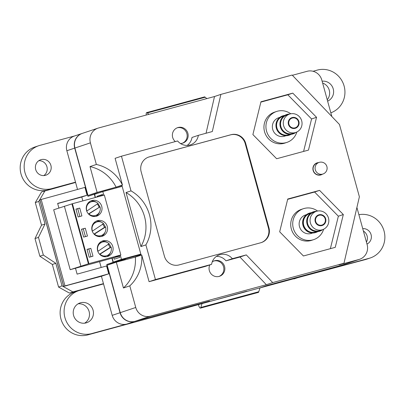<?xml version="1.0" encoding="UTF-8"?>
<svg xmlns="http://www.w3.org/2000/svg" width="405" height="405" viewBox="0 0 405 405"><rect width="100%" height="100%" fill="white"/><g stroke="black" fill="none" stroke-linecap="round" stroke-linejoin="round"><path stroke-width="0.61" d="M321.934 225.585A5.604 5.417 71.5 0 0 325.671 218.766A5.604 5.417 71.5 0 0 318.958 214.782A5.604 5.417 71.5 0 0 315.217 221.601A5.604 5.417 71.5 0 0 321.934 225.585M316.882 211.187A9.68 9.355 -108.5 0 1 328.404 217.809A9.68 9.355 -108.5 0 1 322.522 229.696A9.68 9.355 -108.5 0 1 322.021 229.848A9.68 9.355 -108.5 0 1 310.498 223.226A9.68 9.355 -108.5 0 1 316.381 211.339A9.68 9.355 -108.5 0 1 316.882 211.187M314.27 212.043A9.705 9.376 71.5 0 0 314.143 212.078A9.705 9.376 71.5 0 0 307.668 223.884A9.705 9.376 71.5 0 0 319.292 230.784A9.705 9.376 71.5 0 0 320.411 230.404M322.603 229.665A10.191 9.847 -108.5 0 1 319.849 231.128A10.191 9.847 -108.5 0 1 319.322 231.285A10.191 9.847 -108.5 0 1 307.192 224.314A10.191 9.847 -108.5 0 1 313.389 211.8A10.191 9.847 -108.5 0 1 313.91 211.643A10.191 9.847 -108.5 0 1 316.467 211.309M313.369 211.805A10.191 9.847 71.5 0 0 313.354 211.81A10.191 9.847 71.5 0 0 307.162 224.324A10.191 9.847 71.5 0 0 319.292 231.295A10.191 9.847 71.5 0 0 319.818 231.139A10.191 9.847 71.5 0 0 319.834 231.133L319.849 231.128M306.509 214.64L305.446 214.994A9.68 9.355 71.5 0 0 299.563 226.881A9.68 9.355 71.5 0 0 311.091 233.503A9.68 9.355 71.5 0 0 311.587 233.351L312.65 232.996M317.55 211.03A16.301 15.755 71.5 0 0 304.19 208.459A16.301 15.755 71.5 0 0 303.35 208.712A16.301 15.755 71.5 0 0 293.438 228.734A16.301 15.755 71.5 0 0 312.847 239.887A16.301 15.755 71.5 0 0 313.688 239.633A16.301 15.755 71.5 0 0 323.641 229.235M303.35 208.712L301.36 209.375A16.301 15.755 71.5 0 0 291.453 229.402A16.301 15.755 71.5 0 0 310.858 240.555A16.301 15.755 71.5 0 0 311.703 240.297L313.688 239.633M311.501 212.66A10.191 9.847 71.5 0 0 310.038 212.939A10.191 9.847 71.5 0 0 309.511 213.096A10.191 9.847 71.5 0 0 303.32 225.61A10.191 9.847 71.5 0 0 315.449 232.581A10.191 9.847 71.5 0 0 315.976 232.424A10.191 9.847 71.5 0 0 317.829 231.574M309.511 213.096L309.263 213.182A10.191 9.847 71.5 0 0 303.072 225.696A10.191 9.847 71.5 0 0 315.201 232.667A10.191 9.847 71.5 0 0 315.728 232.505L315.976 232.424M319.089 215.273A5.093 4.921 71.5 0 0 315.733 221.611A5.093 4.921 71.5 0 0 322.061 225.013A5.093 4.921 71.5 0 0 325.154 218.756A5.093 4.921 71.5 0 0 319.089 215.273M322.522 229.696L319.788 230.612A9.68 9.355 -108.5 0 1 319.287 230.759A9.68 9.355 -108.5 0 1 307.765 224.142A9.68 9.355 -108.5 0 1 313.647 212.25L316.381 211.339M316.74 231.63L315.814 231.938A9.68 9.355 -108.5 0 1 315.313 232.09A9.68 9.355 -108.5 0 1 303.791 225.469A9.68 9.355 -108.5 0 1 309.673 213.582L310.6 213.268M295.149 128.35A5.604 5.417 71.5 0 0 298.89 121.53A5.604 5.417 71.5 0 0 292.172 117.546A5.604 5.417 71.5 0 0 288.436 124.365A5.604 5.417 71.5 0 0 295.149 128.35M290.096 113.947A9.68 9.355 -108.5 0 1 301.619 120.568A9.68 9.355 -108.5 0 1 295.736 132.46A9.68 9.355 -108.5 0 1 295.235 132.612A9.68 9.355 -108.5 0 1 283.713 125.99A9.68 9.355 -108.5 0 1 289.595 114.099A9.68 9.355 -108.5 0 1 290.096 113.947M283.819 116.032L282.887 116.341A9.68 9.355 71.5 0 0 277.005 128.233A9.68 9.355 71.5 0 0 288.527 134.855A9.705 9.376 71.5 0 0 289.651 134.495M283.51 116.134A9.705 9.376 71.5 0 0 283.384 116.169A9.705 9.376 71.5 0 0 276.909 127.98A9.705 9.376 71.5 0 0 288.537 134.875A9.68 9.355 71.5 0 0 289.028 134.703L289.96 134.389M290.992 134.344A10.191 9.847 -108.5 0 1 289.089 135.219A10.191 9.847 -108.5 0 1 288.562 135.376A10.191 9.847 -108.5 0 1 276.433 128.41A10.191 9.847 -108.5 0 1 282.629 115.896A10.191 9.847 -108.5 0 1 283.156 115.734A10.191 9.847 -108.5 0 1 284.675 115.45M282.614 115.901A10.191 9.847 71.5 0 0 282.599 115.906A10.191 9.847 71.5 0 0 276.402 128.42A10.191 9.847 71.5 0 0 288.532 135.386A10.191 9.847 71.5 0 0 289.059 135.23A10.191 9.847 71.5 0 0 289.074 135.224L289.089 135.219M279.845 117.364L278.665 117.754A9.68 9.355 71.5 0 0 272.783 129.646A9.68 9.355 71.5 0 0 284.305 136.267A9.68 9.355 71.5 0 0 284.806 136.115L285.981 135.721M290.765 113.795A16.301 15.755 71.5 0 0 277.405 111.218A16.301 15.755 71.5 0 0 276.564 111.476A16.301 15.755 71.5 0 0 266.657 131.498A16.301 15.755 71.5 0 0 286.062 142.651A16.301 15.755 71.5 0 0 286.907 142.398A16.301 15.755 71.5 0 0 296.855 132M276.564 111.476L274.575 112.139A16.301 15.755 71.5 0 0 264.667 132.162A16.301 15.755 71.5 0 0 284.077 143.314A16.301 15.755 71.5 0 0 284.917 143.061L286.907 142.398M287.484 114.807A9.705 9.376 71.5 0 0 287.358 114.838A9.705 9.376 71.5 0 0 280.883 126.649A9.705 9.376 71.5 0 0 292.511 133.549A9.705 9.376 71.5 0 0 293.625 133.164M295.822 132.43A10.191 9.847 -108.5 0 1 293.068 133.888A10.191 9.847 -108.5 0 1 292.542 134.05A10.191 9.847 -108.5 0 1 280.412 127.079A10.191 9.847 -108.5 0 1 286.603 114.564A10.191 9.847 -108.5 0 1 287.13 114.402A10.191 9.847 -108.5 0 1 289.681 114.073M286.588 114.569A10.191 9.847 71.5 0 0 286.573 114.574A10.191 9.847 71.5 0 0 280.382 127.089A10.191 9.847 71.5 0 0 292.511 134.06A10.191 9.847 71.5 0 0 293.038 133.898A10.191 9.847 71.5 0 0 293.053 133.893L293.068 133.888M292.309 118.037A5.093 4.921 71.5 0 0 288.947 124.37A5.093 4.921 71.5 0 0 295.275 127.778A5.093 4.921 71.5 0 0 298.374 121.52A5.093 4.921 71.5 0 0 292.309 118.037M289.595 114.099L286.861 115.015A9.68 9.355 71.5 0 0 280.979 126.902A9.68 9.355 71.5 0 0 292.506 133.523A9.68 9.355 71.5 0 0 293.002 133.372L295.736 132.46M319.403 162.319A6.115 6.115 0 0 0 319.064 162.42L317.08 163.088A6.115 5.908 71.5 0 0 313.364 170.596A6.115 5.908 71.5 0 0 320.957 174.682L322.942 174.018A6.115 6.115 0 0 0 326.855 166.45A6.115 6.115 0 0 0 319.403 162.319A6.115 5.908 71.5 0 0 315.303 169.766A6.115 5.908 71.5 0 0 322.942 174.018M80.565 302.768A10.444 10.095 71.5 0 0 80.028 302.93A10.444 10.095 71.5 0 0 73.68 315.758A10.444 10.095 71.5 0 0 86.113 322.901A10.444 10.095 71.5 0 0 86.65 322.739A10.444 10.095 71.5 0 0 92.998 309.911A10.444 10.095 71.5 0 0 80.565 302.768M41.133 159.616A8.151 7.877 71.5 0 0 40.713 159.742A8.151 7.877 71.5 0 0 35.761 169.756A8.151 7.877 71.5 0 0 45.466 175.33A8.151 7.877 71.5 0 0 45.886 175.203A8.151 7.877 71.5 0 0 50.838 165.189A8.151 7.877 71.5 0 0 41.133 159.616M268.221 285.176L341.876 265.199L334.029 267.826L368.241 258.542A22.432 21.678 71.5 0 0 369.087 258.329A22.432 21.678 71.5 0 0 370.241 257.98A22.432 21.678 71.5 0 0 384.127 231.306A22.432 21.678 71.5 0 0 358.891 214.69M293.873 278.721L364.262 259.873A22.432 21.678 71.5 0 0 365.108 259.661A22.432 21.678 71.5 0 0 366.267 259.311L370.241 257.98M103.538 283.92L80.732 290.112A22.432 21.678 71.5 0 0 79.886 290.319A22.432 21.678 71.5 0 0 78.727 290.668A22.432 21.678 71.5 0 0 65.094 318.224A22.432 21.678 71.5 0 0 91.798 333.573A22.432 21.678 71.5 0 0 92.634 333.325L88.66 334.657L158.988 315.571L200.5 304.059L208.347 301.421L134.698 321.418L126.846 324.041A12.226 11.816 71.5 0 1 112.195 315.353L101.427 276.261L108.732 273.815L106.571 265.958A81.147 1.164 -15.4 0 1 77.112 274.134L75.492 268.257M78.727 290.668L74.753 292A22.432 21.678 71.5 0 0 61.12 319.555A22.432 21.678 71.5 0 0 87.824 334.9A22.432 21.678 71.5 0 0 88.66 334.657M74.692 135.938L40.799 145.137A22.432 21.678 71.5 0 0 39.953 145.349A22.432 21.678 71.5 0 0 38.794 145.699A22.432 21.678 71.5 0 0 25.161 173.254A22.432 21.678 71.5 0 0 51.865 188.598A22.432 21.678 71.5 0 0 52.701 188.355L48.727 189.682L75.578 182.397M38.794 145.699L34.82 147.03A22.432 21.678 71.5 0 0 21.187 174.585A22.432 21.678 71.5 0 0 47.891 189.93A22.432 21.678 71.5 0 0 48.727 189.682M330.834 112.828A22.432 21.678 71.5 0 0 343.86 85.182A22.432 21.678 71.5 0 0 317.236 70.105A22.432 21.678 71.5 0 0 316.406 70.354L313.045 71.265M100.764 191.499L100.961 192.213M95.782 193.109L95.965 193.772M111.932 258.233L113.076 262.389L106.763 264.5L119.814 260.648L119.956 261.174M114.843 262.308L114.929 262.627M105.042 190.335L105.209 190.942M113.076 262.389L125.428 259.038L124.087 259.483L124.234 260.015M124.087 259.483L119.814 260.648M82.331 133.387A12.226 11.816 71.5 0 0 82.23 133.417A12.226 11.816 71.5 0 0 74.707 148.108L87.991 196.334L94.299 194.223L95.216 197.539M106.763 264.5L120.047 312.726A12.226 11.816 71.5 0 0 134.698 321.418M341.876 265.199A12.226 11.816 71.5 0 0 342.508 265.007A12.226 11.816 71.5 0 0 342.61 264.976M268.226 285.186L260.375 287.813L297.913 277.622L293.939 278.954M368.241 258.542L364.262 259.873M108.732 273.815A81.147 1.164 -15.4 0 1 64.982 285.895L41.173 199.457A81.147 1.164 164.6 0 0 84.928 187.383L87.09 195.24A81.147 1.164 -15.4 0 1 57.632 203.416L58.907 208.033M87.09 195.24L81.775 197.017L82.843 200.895M99.595 261.716L101.179 267.467M82.23 133.417L74.378 136.045A12.226 11.816 71.5 0 0 66.855 150.736L77.522 189.454M84.594 323.19A10.444 10.095 71.5 0 0 88.938 310.964A10.444 10.095 71.5 0 0 78.109 303.811M43.806 175.588A8.151 7.877 71.5 0 0 46.793 166.303A8.151 7.877 71.5 0 0 38.819 160.684M92.634 333.325L126.846 324.041M52.701 188.355L75.512 182.164M327.615 101.139A10.444 10.095 71.5 0 0 333.234 88.903A10.444 10.095 71.5 0 0 322.122 81.203M366.986 244.073A8.151 7.877 71.5 0 0 371.081 234.657A8.151 7.877 71.5 0 0 362.728 228.617M334.029 267.826A12.226 11.816 71.5 0 0 334.657 267.634L342.508 265.007M327.235 99.772A10.444 10.095 71.5 0 0 322.628 83.035M366.439 242.094A8.151 7.877 71.5 0 0 363.401 231.063M67.179 285.419L101.427 276.261M64.982 285.895L63.651 286.34L39.842 199.908L41.173 199.457M63.651 286.34L67.215 285.545M57.672 203.558L81.775 197.017M97.701 193.301L94.299 194.223M99.043 207.173A7.133 6.89 71.5 0 0 97.246 204.019M91.96 216.159A7.133 6.89 71.5 0 0 94.284 215.86M89.763 202.333A7.133 6.89 71.5 0 0 87.728 203.492M91.57 216.022A7.143 6.9 71.5 0 0 94.654 215.749L95.646 215.414A7.143 6.9 71.5 0 0 100.045 206.833L88.462 213.936M100.045 206.833L88.892 213.967A7.143 6.9 71.5 0 0 95.646 215.414M88.892 213.967L88.589 214.068M86.893 210.985L98.05 203.477A7.143 6.9 71.5 0 0 86.893 210.985L86.71 211.045M91.115 201.867L90.123 202.201A7.143 6.9 71.5 0 0 87.495 203.831M97.985 251.257L109.142 243.749A7.143 6.9 71.5 0 0 97.985 251.257L97.802 251.318M92.436 231.118L103.594 223.616A7.143 6.9 71.5 0 0 92.436 231.118L92.259 231.179M103.052 256.426A7.133 6.89 71.5 0 0 105.482 256.092M111.137 247.101L99.984 254.234A7.143 6.9 71.5 0 0 111.137 247.101L110.145 247.435L108.145 244.083M97.509 236.292A7.133 6.89 71.5 0 0 99.939 235.958M105.589 226.967L94.441 234.1A7.143 6.9 71.5 0 0 105.589 226.967L104.596 227.301L102.597 223.95M91.965 200.536A8.151 7.877 71.5 0 0 91.54 200.662A8.151 7.877 71.5 0 0 86.589 210.671A8.151 7.877 71.5 0 0 96.294 216.25A8.151 7.877 71.5 0 0 96.714 216.123A8.151 7.877 71.5 0 0 101.665 206.11A8.151 7.877 71.5 0 0 91.965 200.536M97.509 220.669A8.151 7.877 71.5 0 0 97.089 220.796A8.151 7.877 71.5 0 0 92.132 230.809A8.151 7.877 71.5 0 0 101.837 236.383A8.151 7.877 71.5 0 0 102.257 236.257A8.151 7.877 71.5 0 0 107.214 226.243A8.151 7.877 71.5 0 0 97.509 220.669M103.057 240.803A8.151 7.877 71.5 0 0 102.637 240.929A8.151 7.877 71.5 0 0 97.681 250.943A8.151 7.877 71.5 0 0 107.386 256.517A8.151 7.877 71.5 0 0 107.806 256.39A8.151 7.877 71.5 0 0 112.757 246.382A8.151 7.877 71.5 0 0 103.057 240.803M110.14 247.44L99.554 254.208M104.591 227.301L94.011 234.07M106.788 256.654A8.151 7.877 71.5 0 0 110.681 252.199M110.818 247.207A8.151 7.877 71.5 0 0 108.97 243.861M107.457 242.549A8.151 7.877 71.5 0 0 101.665 241.334M100.911 242.58A7.133 6.89 71.5 0 0 98.82 243.759M101.245 236.52A8.151 7.877 71.5 0 0 105.138 232.065M105.275 227.073A8.151 7.877 71.5 0 0 103.427 223.727M101.908 222.416A8.151 7.877 71.5 0 0 96.117 221.196M95.367 222.446A7.133 6.89 71.5 0 0 93.272 223.626M122.163 186.34L102.804 191.595L94.603 194.339L95.464 197.473M140.829 254.112L121.47 259.367L120.31 255.16M103.796 195.21L102.804 191.595M140.96 254.593L113.268 262.111L121.47 259.367M112.185 258.162L113.268 262.111M113.851 257.712L114.261 259.205L119.824 257.342L119.343 255.601M102.789 195.483L102.511 194.481L96.947 196.344L97.134 197.022M102.602 194.81L96.947 196.344M70.192 269.695L53.688 209.78L72.414 203.73L104.343 195.063L120.847 254.978L88.913 263.64L70.192 269.695L119.505 256.178M120.847 254.978L115.319 256.998L119.424 255.884M79.739 208.074L75.938 209.107L78.099 216.964L81.901 215.931L79.739 208.074L75.968 209.223M90.831 248.346L87.029 249.374L89.191 257.231L92.993 256.203L90.831 248.346L87.06 249.49M85.283 228.207L81.481 229.24L83.648 237.097L87.45 236.064L85.283 228.207L81.516 229.357M88.913 263.64L72.414 203.73M88.417 263.807L71.913 203.892M80.873 266.12L64.375 206.206M85.43 236.616L83.293 228.876M90.973 256.75L88.842 249.009M79.881 216.478L77.75 208.737M95.696 216.386A8.151 7.877 71.5 0 0 99.59 211.926M99.726 206.94A8.151 7.877 71.5 0 0 97.878 203.594M96.365 202.282A8.151 7.877 71.5 0 0 90.573 201.062M94.441 234.1L94.132 234.201M99.984 254.234L99.681 254.335M103.493 283.743L69.422 293.083L58.568 287.054L52.346 264.465L39.867 256.238L34.997 238.56L41.523 225.175L35.301 202.586L41.558 191.914L75.593 182.458M103.457 283.627L72.9 291.919L62.046 285.889L55.824 263.301L43.345 255.074L38.475 237.396L45.006 224.011L38.779 201.422L45.036 190.75M69.422 293.083L72.9 291.919M58.568 287.054L62.046 285.889M52.346 264.465L55.824 263.301M39.867 256.238L43.345 255.074M34.997 238.56L38.475 237.396M41.523 225.175L45.006 224.011M35.301 202.586L38.779 201.422M318.538 162.597A6.318 6.105 71.5 0 0 313.171 170.652A6.318 6.105 71.5 0 0 322.415 174.196M209.81 264.921A8.151 7.877 71.5 0 0 210.924 273.674A8.151 7.877 71.5 0 0 219.12 276.407A8.151 7.877 71.5 0 0 219.54 276.281A8.151 7.877 71.5 0 0 224.497 266.267A8.151 7.877 71.5 0 0 214.792 260.693A8.151 7.877 71.5 0 0 214.372 260.82A8.151 7.877 71.5 0 0 212.195 261.964M180.427 143.486A8.151 7.877 71.5 0 0 182.432 143.223A8.151 7.877 71.5 0 0 182.852 143.092A8.151 7.877 71.5 0 0 187.809 133.083A8.151 7.877 71.5 0 0 178.104 127.504A8.151 7.877 71.5 0 0 177.684 127.636A8.151 7.877 71.5 0 0 172.479 133.807A8.151 7.877 71.5 0 0 175.314 141.583M187.171 145.42A12.226 11.816 -108.5 0 0 191.99 137.462L198.349 135.336A12.226 11.816 71.5 0 1 190.507 144.833A12.226 11.816 71.5 0 1 189.874 145.02A12.226 11.816 71.5 0 1 177.618 140.96L121.459 156.198L131.007 190.871L126.036 192.532L140.92 246.554L145.886 244.893L155.439 279.561L211.597 264.323L205.234 266.45L149.075 281.688L155.439 279.561M121.945 185.561L99.924 191.727L87.971 195.483L74.905 148.043A12.226 11.816 71.5 0 1 82.433 133.351L97.934 128.167A12.226 11.816 71.5 0 0 90.406 142.859L96.36 164.465L90.001 166.592L97.114 192.426L87.971 195.483M149.075 281.688L141.72 254.973L135.356 257.099L116.321 262.162L107.178 265.219L120.25 312.66A12.226 11.816 71.5 0 0 134.895 321.352L209.501 301.107L202.049 303.598L260.02 287.869L267.472 285.378L342.078 265.133A12.226 11.816 71.5 0 0 342.706 264.941L359.605 259.291A12.226 11.816 71.5 0 0 367.127 244.6L356.906 207.476M116.321 262.162L123.439 287.99L129.797 285.864L135.751 307.471A12.226 11.816 71.5 0 0 150.402 316.163L266.348 284.705L239.932 257.038L225.97 260.825A12.226 11.816 -108.5 0 0 216.417 256.365M135.356 257.099A38.333 37.042 -108.5 0 1 123.439 287.99M359.605 259.291A12.226 11.816 71.5 0 1 358.972 259.483L339.015 264.895L343.982 263.235L359.382 196.774L339.471 124.487L292.147 75.046L220.872 94.39L212.311 131.544L198.349 135.336M141.72 254.973A38.333 37.042 -108.5 0 1 129.797 285.864M246.706 291.428L217.055 299.477L246.66 291.276M225.97 260.825L232.328 258.699L246.291 254.907L272.707 282.579L343.982 263.235M272.707 282.579L266.348 284.705M331.852 116.529L321.788 79.987A12.226 11.816 -108.5 0 0 307.137 71.295L292.385 75.295M220.872 94.39L214.508 96.517L98.567 127.975A12.226 11.816 71.5 0 0 97.934 128.167M97.114 192.426L116.093 187.171A38.333 37.042 -108.5 0 0 90.001 166.592M96.36 164.465A38.333 37.042 -108.5 0 1 122.457 185.039L116.093 187.171M135.331 257.003L141.097 255.074L121.885 185.338L116.124 187.267M121.459 156.198L115.096 158.325L122.457 185.039M214.508 96.517L206.049 133.245M246.291 254.907L239.932 257.038M164.42 256.223A12.226 11.816 71.5 0 0 179.071 264.916L260.8 242.737A12.226 11.816 71.5 0 0 261.433 242.549A12.226 11.816 71.5 0 0 268.96 227.858L245.693 143.39A12.226 11.816 71.5 0 0 231.042 134.698L149.308 156.877A12.226 11.816 71.5 0 0 148.681 157.064A12.226 11.816 71.5 0 0 141.153 171.755L164.42 256.223M232.328 258.699A12.226 11.816 71.5 0 0 219.439 254.826A12.226 11.816 71.5 0 0 211.597 264.323M145.886 244.893A39.077 37.761 71.5 0 0 131.007 190.871M319.565 190.375L287.742 199.012L279.678 231.812L303.431 255.975L335.259 247.344L343.324 214.539L319.565 190.375L314.599 192.036L287.661 199.346M308.473 150.103L316.543 117.303L292.785 93.135L260.957 101.771L252.892 134.571L276.65 158.74L308.473 150.103M303.588 151.429L311.572 118.964L316.543 117.303M311.572 118.964L287.813 94.8L260.876 102.111M287.813 94.8L292.785 93.135M330.369 248.665L338.357 216.204L314.599 192.036M338.357 216.204L343.324 214.539M140.92 246.554A39.077 37.761 71.5 0 0 126.036 192.532M213.881 261.002A8.151 7.877 -108.5 0 1 223.433 266.384A8.151 7.877 -108.5 0 1 219.039 276.428M177.193 127.818A8.151 7.877 -108.5 0 1 186.745 133.199A8.151 7.877 -108.5 0 1 182.351 143.243M316.523 163.083A6.318 6.105 -108.5 0 1 317.54 162.931M321.418 174.525A6.318 6.105 -108.5 0 1 320.517 175.021M202.049 303.598L200.784 307.466L258.755 291.737A4.055 1.043 74.8 0 1 258.39 292.405L200.419 308.139A4.055 1.043 74.8 0 1 198.389 304.631M200.784 307.466A4.055 1.043 74.8 0 1 200.419 308.139M260.02 287.869L258.755 291.737M146.286 115.03A4.055 1.043 74.8 0 1 146.6 112.625L204.571 96.896A4.055 1.043 74.8 0 1 205.183 97.246L206.849 98.597M146.6 112.625A4.055 1.043 74.8 0 1 147.207 112.975L205.183 97.246M147.207 112.975L148.873 114.326M261.184 242.625A12.226 11.816 71.5 0 0 268.459 228.025L245.197 143.557A12.226 11.816 71.5 0 0 230.546 134.865L148.812 157.039A12.226 11.816 71.5 0 0 148.432 157.15M120.047 312.726L112.195 315.353M74.707 148.108L66.855 150.736M63.717 286.315L39.908 199.883M102.212 242.139L98.587 244.104M96.663 222.001L93.039 223.97M97.114 236.155L99.827 235.988M102.662 256.294L105.376 256.122M135.751 307.471L120.25 312.66M358.972 259.483L342.078 265.133M150.402 316.163L134.895 321.352M90.406 142.859L74.905 148.043M148.812 157.039L149.308 156.877M230.546 134.865L231.042 134.698M245.197 143.557L245.693 143.39M268.459 228.025L268.96 227.858M101.194 235.548L100.202 235.882M106.738 255.682L105.745 256.016"/></g></svg>
